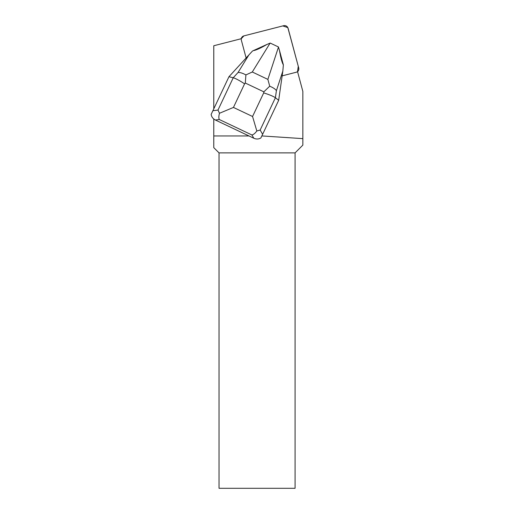 <?xml version="1.0" encoding="UTF-8"?>
<svg xmlns="http://www.w3.org/2000/svg" width="514" height="514" viewBox="0 0 514 514"><rect width="100%" height="100%" fill="white"/><g stroke="black" fill="none" stroke-linecap="round" stroke-linejoin="round"><path stroke-width="0.77" d="M298.711 67.925L288.091 28.296A3.643 3.598 30 0 0 283.651 25.7L243.899 35.884A3.643 3.598 30 0 0 241.265 38.711L243.912 35.884L282.79 25.918L287.814 27.583L298.268 66.28L297.542 71.607A3.643 3.598 30 0 0 298.711 67.925M213.773 108.84L228.955 76.727L211.151 114.391L213.773 108.827L213.773 107.959L214.1 108.146M261.934 135.767L262.275 135.959L261.844 135.959M213.773 119.004L213.773 147.64L219.035 152.876L295.087 152.876L295.087 488.3L219.035 488.3L219.035 152.876M249.007 135.959L213.773 135.959M246.116 57.96L241.362 40.227A3.643 3.604 30 0 1 241.291 38.704L213.773 45.752L213.773 107.959M262.275 135.959L302.849 138.632L302.849 145.115L295.087 152.876M282.154 75.86L296.173 72.262A3.643 3.604 30 0 0 297.535 71.581L302.849 91.415L302.849 138.632M278.678 100.301L275.395 97.75L276.403 90.657L282.835 71.08L278.678 100.301L262.635 134.295L260.155 130.048L275.395 97.75C273.364 96.311 269.471 94.698 263.701 92.893L252.56 116.492L256.82 130.967C255.098 133.344 253.466 134.681 251.918 134.97L253.826 138.247C256.338 139.345 258.683 139.249 260.874 137.958L262.635 134.295M253.28 50.642L266.907 44.461C260.585 48.162 256.043 50.218 253.28 50.642L252.451 51.059L228.955 76.727L233.234 77.762L217.987 110.06L219.484 113.273L233.446 107.432L244.587 83.833C239.53 80.505 235.746 78.475 233.234 77.762L238.059 72.48C240.077 72.358 242.692 73.174 245.904 74.915L245.3 83.05L263.849 91.839L269.715 86.204L267.871 79.387L252.29 71.999L245.904 74.915M282.835 71.08L283.368 64.899C281.987 62.522 280.695 57.696 279.487 50.423L283.368 64.899M253.826 138.247L215.398 120.025L219.311 119.518C218.63 118.169 218.688 116.087 219.484 113.273M211.151 114.391C211.543 116.903 212.963 118.779 215.398 120.025M279.487 50.423L278.427 46.954L270.229 43.067L266.907 44.461M256.82 130.967L260.155 130.048M276.403 90.657C275.298 89.057 273.062 87.573 269.715 86.204M244.587 83.833L245.3 83.05M252.56 116.492L233.446 107.432M263.849 91.839L263.701 92.893M219.311 119.518L251.918 134.97M217.987 110.06L212.912 110.722M248.853 54.972L238.059 72.48M278.472 47.095L267.871 79.387M252.29 71.999L270.088 43.125M240.982 38.781L241.683 37.561M297.625 71.915L298.358 70.649"/></g></svg>

